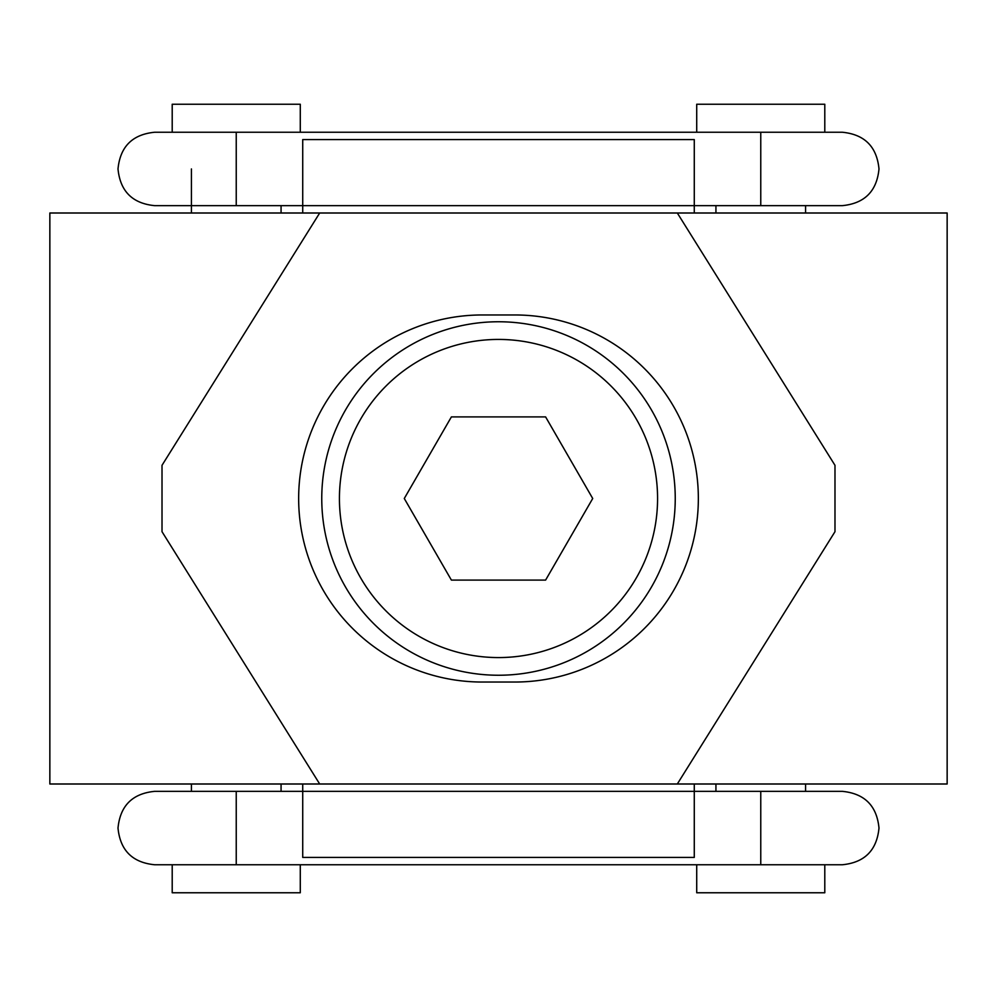 <?xml version="1.0" encoding="UTF-8"?>
<svg xmlns="http://www.w3.org/2000/svg" width="997" height="997" viewBox="0 0 997 997"><rect width="100%" height="100%" fill="white"/><g stroke="black" fill="none" stroke-linecap="round" stroke-linejoin="round"><path stroke-width="1.5" d="M321.757 498.5A176.743 176.743 0 0 1 498.5 321.757A176.743 176.743 0 0 1 675.243 498.5A176.743 176.743 0 0 1 498.5 675.243A176.743 176.743 0 0 1 321.757 498.5A176.743 176.743 0 0 1 498.5 321.757A176.743 176.743 0 0 1 675.243 498.5M451.392 580.092L404.284 498.5L451.392 416.908L545.608 416.908L592.717 498.5L545.608 580.092L451.392 580.092M482.187 314.965L514.813 314.965A183.535 183.535 0 0 1 698.349 498.5A183.535 183.535 0 0 1 514.813 682.035L482.187 682.035A183.535 183.535 0 0 1 298.651 498.5A183.535 183.535 0 0 1 482.187 314.965M834.988 531.688L834.988 465.312L677.312 212.997L319.688 212.997L162.013 465.312L162.013 531.688L319.688 784.003L677.312 784.003L834.988 531.688M319.688 212.997L49.85 212.997L49.85 784.003L319.688 784.003M677.312 784.003L947.15 784.003L947.15 212.997L677.312 212.997M805.576 791.344L805.576 784.003M715.933 784.003L715.933 791.344M696.716 864.76L696.716 892.764L824.793 892.764L824.793 864.76L154.709 864.76C132.414 862.579 120.176 850.341 118.007 828.058C120.176 805.763 132.414 793.525 154.709 791.344L302.727 791.344L302.727 857.42L694.273 857.42L694.273 791.344L302.727 791.344L302.727 784.003M824.793 132.24L824.793 104.236L696.716 104.236L696.716 132.24L824.793 132.24M805.576 212.997L805.576 205.656M715.933 205.656L715.933 212.997M191.424 168.942L191.424 212.997M281.067 212.997L281.067 205.656M300.284 132.24L300.284 104.236L172.207 104.236L172.207 132.24L154.709 132.24C132.414 134.421 120.176 146.646 118.007 168.942C120.176 191.237 132.414 203.475 154.709 205.656L302.727 205.656L302.727 212.997M694.273 212.997L694.273 205.656L760.761 205.656L760.761 132.24L172.207 132.24M172.207 864.76L172.207 892.764L300.284 892.764L300.284 864.76M191.424 784.003L191.424 791.344L154.709 791.344M281.067 791.344L281.067 784.003M760.761 791.344L842.291 791.344C864.586 793.525 876.824 805.763 878.993 828.058C876.824 850.354 864.586 862.579 842.291 864.76L760.761 864.76L760.761 791.344L694.273 791.344L694.273 784.003M302.727 139.58L302.727 205.656L694.273 205.656L694.273 139.58L302.727 139.58M657.571 498.5A159.071 159.071 0 0 0 498.5 339.429A159.071 159.071 0 0 0 339.429 498.5A159.071 159.071 0 0 0 498.5 657.571A159.071 159.071 0 0 0 657.571 498.5M154.709 132.24L236.239 132.24L236.239 205.656M236.239 791.344L236.239 864.76M760.761 132.24L842.291 132.24C864.586 134.421 876.824 146.659 878.993 168.942C876.824 191.237 864.586 203.475 842.291 205.656L760.761 205.656"/></g></svg>
